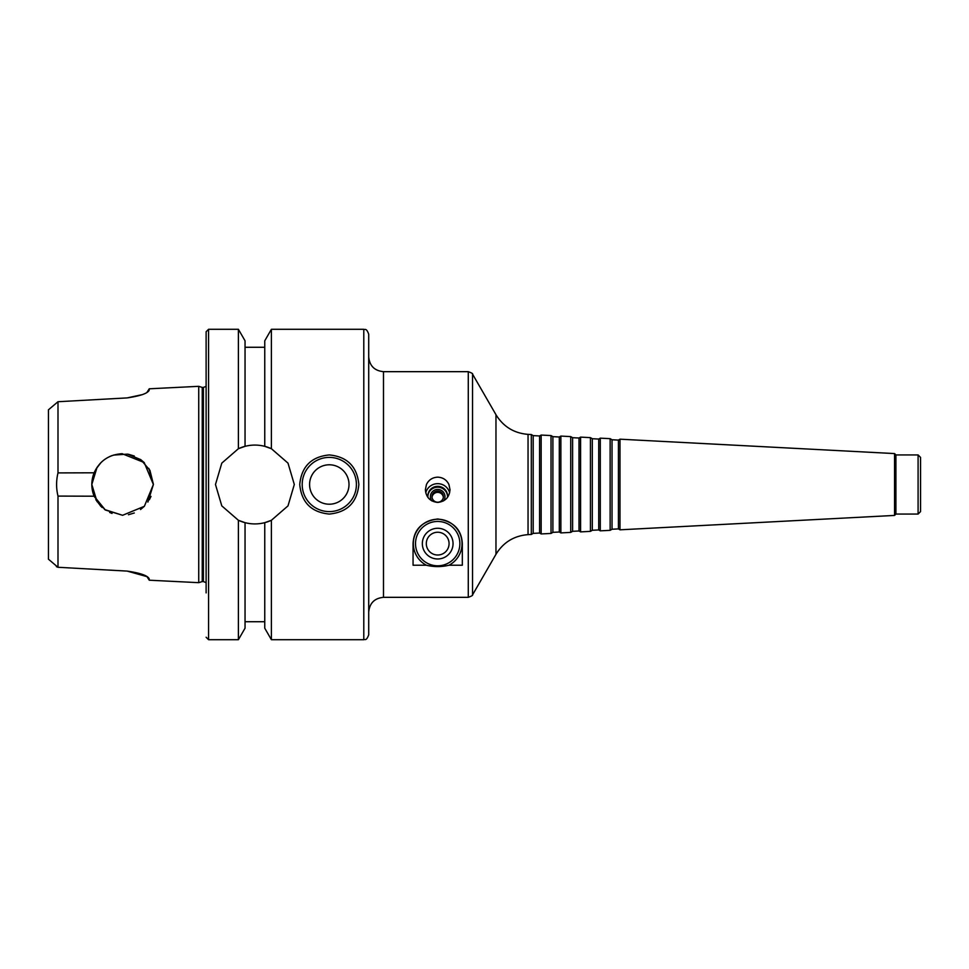 <?xml version="1.0" encoding="UTF-8"?>
<svg xmlns="http://www.w3.org/2000/svg" width="969" height="969" viewBox="0 0 969 969"><rect width="100%" height="100%" fill="white"/><g stroke="black" fill="none" stroke-linecap="round" stroke-linejoin="round"><path stroke-width="1.45" d="M447.533 496.455A9.86 9.69 -0 0 0 437.697 487.189A9.86 9.69 -0 0 0 427.85 496.455M443.548 500.888A7.292 7.171 -0 0 0 437.697 489.442A7.292 7.171 -0 0 0 431.835 500.888M447.448 497.436A9.86 9.69 -0 0 0 437.697 486.341A9.86 9.69 -0 0 0 427.947 497.436M449.628 492.785A12.318 12.112 -0 0 0 425.754 492.785M437.697 502.439C430.139 501.567 426.033 497.315 425.379 489.672L426.457 484.5C428.758 479.849 432.501 477.402 437.697 477.16C442.881 477.402 446.624 479.849 448.926 484.5L450.016 489.672C449.362 497.315 445.255 501.567 437.697 502.439M443.342 497.279A5.693 5.596 -0 0 0 432.041 497.279M437.697 491.017A5.693 5.596 -0 0 0 432.004 496.612A5.693 5.596 -0 0 0 437.697 502.208A5.693 5.596 -0 0 0 443.378 496.612A5.693 5.596 -0 0 0 437.697 491.017M437.697 521.455A22.178 22.178 0 0 0 418.487 554.716A22.178 22.178 0 0 0 456.896 554.716A22.178 22.178 0 0 0 437.697 521.455M437.697 519.239A24.395 24.395 0 0 1 449.022 565.218C441.464 567.047 433.918 567.047 426.36 565.218A24.395 24.395 0 0 1 437.697 519.239M437.697 532.247A11.374 11.374 0 0 0 427.838 549.314A11.374 11.374 0 0 0 447.545 549.314A11.374 11.374 0 0 0 437.697 532.247M437.697 528.275A15.347 15.347 0 0 0 424.398 551.3A15.347 15.347 0 0 0 450.985 551.3A15.347 15.347 0 0 0 437.697 528.275M426.36 565.218L413.06 565.218L413.06 543.621C413.836 529.413 422.048 521.201 437.697 518.984C453.335 521.201 461.547 529.413 462.322 543.621L462.322 565.218L449.022 565.218M533.192 435.626L533.192 533.374L539.6 533.047L539.6 435.953L533.192 435.626L531.303 434.536L531.303 534.464L528.044 534.634C514.042 535.772 503.347 542.325 495.971 554.292L472.545 594.869C473.078 595.269 471.649 596.092 468.281 597.328L468.281 371.672L383.494 371.672L383.494 597.328L468.281 597.328M539.6 435.953L541.162 435.057L541.162 533.943L539.6 533.047M552.899 436.656L552.899 532.344L559.307 532.005L559.307 436.995L552.899 436.656L551.022 435.565L551.022 533.434L541.162 533.943M559.307 436.995L560.869 436.086L560.869 532.914L559.307 532.005M572.606 437.685L572.606 531.315L579.014 530.976L579.014 438.024L572.606 437.685L570.729 436.607L570.729 532.393L560.869 532.914M579.014 438.024L580.576 437.116L580.576 531.884L579.014 530.976M592.313 438.727L592.313 530.273L598.721 529.946L598.721 439.054L592.313 438.727L590.436 437.637L590.436 531.363L580.576 531.884M598.721 439.054L600.283 438.158L600.283 530.842L598.721 529.946M612.02 439.756L612.02 529.244L618.428 528.904L618.428 440.096L612.02 439.756L610.143 438.666L610.143 530.334L600.283 530.842M618.428 440.096L619.99 439.187L619.99 529.813L618.428 528.904M894.557 515.423L895.913 514.067L895.913 454.933L894.557 453.577L894.557 515.423L619.99 529.813M895.913 454.933L918.091 454.933L918.091 514.067L895.913 514.067M918.091 454.933L920.55 457.404L920.55 511.596L918.091 514.067M368.717 484.5L368.717 634.78C366.258 641.551 364.913 638.886 363.787 639.71L363.787 329.29C364.913 330.114 366.258 327.449 368.717 334.22L368.717 484.5M111.944 513.388L109.994 512.589M100.982 506.424L95.798 499.653M140.529 509.537L144.284 506.363L122.603 515.29L105.367 510.009L94.114 496.201L57.995 496.092C56.129 488.364 56.129 480.636 57.995 472.908L94.114 472.799C99.613 460.893 108.94 454.534 122.106 453.71L144.175 462.528L153.393 484.5L144.357 506.302L122.603 515.29L104.773 509.597L94.223 496.467L91.813 484.536M91.813 484.464L94.223 472.533M95.798 469.347L100.982 462.576M109.994 456.411L111.944 455.612M122.106 453.71C108.94 454.534 99.613 460.893 94.114 472.799C91.062 480.6 91.062 488.4 94.114 496.201M149.347 499.762L151.007 496.407M153.393 484.464L148.863 468.427M144.284 462.637L140.505 459.451M134.279 456.011L128.429 454.267M122.324 453.71L120.943 453.746M112.029 455.575L109.642 456.569M102.169 461.462L100.316 463.255M97.082 467.276L91.813 484.476L97.082 501.724M100.316 505.745L102.169 507.538M109.642 512.431L112.029 513.425M113.409 455.103L127.593 454.122L140.844 459.694L149.929 470.316L153.393 484.246M153.393 484.5L147.882 502.075M134.279 512.989L128.429 514.733M56.372 566.635L57.995 567.277L48.45 559.198L48.45 409.802L57.995 401.723L57.995 472.908M57.995 496.092L57.995 567.277L127.157 571.092L57.995 567.277M142.455 394.589L127.157 397.908L57.995 401.723L127.157 397.908C140.662 395.909 148.015 393.281 149.238 390.047C149.238 388.387 149.238 388.387 149.238 390.047L146.997 392.457M198.73 386.328L198.73 582.672L202.242 581.57L202.242 387.43L198.73 386.328L149.238 388.799L146.997 392.348M148.754 390.979L149.238 390.047M146.997 576.543L149.238 578.953C149.238 580.613 149.238 580.613 149.238 578.953L148.754 578.021M149.238 578.953C148.015 575.719 140.662 573.091 127.157 571.092L146.997 576.64M146.997 576.652L149.238 580.201L198.73 582.672M329.29 454.933C347.253 456.69 357.101 466.549 358.857 484.5C357.101 502.451 347.253 512.31 329.29 514.067C311.34 512.31 301.492 502.451 299.736 484.5C301.492 466.549 311.34 456.69 329.29 454.933M302.195 484.5A27.096 27.096 0 0 1 342.844 461.026A27.096 27.096 0 0 1 342.844 507.974A27.096 27.096 0 0 1 302.195 484.5M309.583 484.5A19.707 19.707 0 0 1 339.15 467.433A19.707 19.707 0 0 1 339.15 501.567A19.707 19.707 0 0 1 309.583 484.5M238.398 448.708L245.048 446.334C251.613 444.662 258.178 444.662 264.755 446.334L271.393 448.708L287.999 463.121L294.31 484.5L287.999 505.879L271.393 520.292L264.755 522.666C258.178 524.338 251.613 524.338 245.048 522.666L238.398 520.292L221.792 505.879L215.481 484.5L221.792 463.121L238.398 448.708A39.414 39.414 0 0 1 245.048 446.334L245.048 340.809L238.398 329.29L238.398 448.708M238.398 520.292A39.414 39.414 0 0 0 245.048 522.666L245.048 628.191L238.398 639.71L238.398 520.292M271.393 639.71L264.755 628.191L264.755 522.666A39.414 39.414 0 0 0 271.393 520.292L271.393 639.71L363.787 639.71M271.393 448.708A39.414 39.414 0 0 0 264.755 446.334L264.755 340.809L271.393 329.29L271.393 448.708M206.118 637.239L208.577 639.71L208.577 329.29L206.118 331.761L206.118 592.895M206.118 331.761L206.118 484.5M531.303 434.536L528.044 434.366C514.042 433.228 503.347 426.675 495.971 414.708L472.545 374.131L472.545 594.869M495.971 414.708L495.971 554.292M528.044 434.366L528.044 534.634M202.242 387.43L203.405 387.43L203.405 581.57L206.118 582.648M383.494 597.328C374.518 598.212 369.589 603.13 368.717 612.117M383.494 371.672C374.518 370.788 369.589 365.87 368.717 356.883M472.545 374.131C473.078 373.731 471.649 372.908 468.281 371.672M533.192 533.374L531.303 534.464M551.022 435.565L541.162 435.057M552.899 532.344L551.022 533.434M570.729 436.607L560.869 436.086M572.606 531.315L570.729 532.393M590.436 437.637L580.576 437.116M592.313 530.273L590.436 531.363M610.143 438.666L600.283 438.158M612.02 529.244L610.143 530.334M894.557 453.577L619.99 439.187M271.393 329.29L363.787 329.29M245.048 347.277L264.755 347.277M202.242 581.57L203.405 581.57M203.405 387.43L206.118 386.352M208.577 639.71L238.398 639.71M208.577 329.29L238.398 329.29M245.048 621.723L264.755 621.723"/></g></svg>
